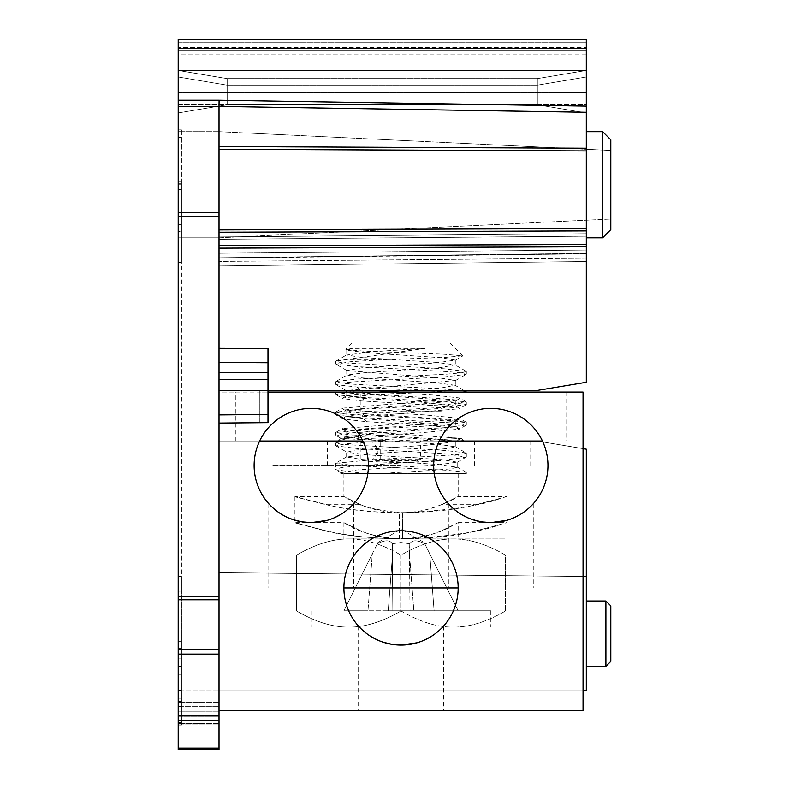 <?xml version="1.0" encoding="UTF-8"?>
<svg xmlns="http://www.w3.org/2000/svg" width="789" height="789" viewBox="0 0 789 789"><rect width="100%" height="100%" fill="white"/><g stroke="black" fill="none" stroke-linecap="round" stroke-linejoin="round"><path stroke-width="0.59" stroke-dasharray="3.94 2.96" d="M219.017 239.294L219.017 261.396L219.017 257.766L586.276 253.338L218.987 257.776L586.306 253.821L586.306 261.484L219.017 265.932L219.017 258.121L586.306 253.821L586.306 382.261L586.306 233.712L586.306 258.19L586.306 236.177L219.017 239.284L219.017 236.917L219.017 390.417L537.339 390.417L259.828 390.417L259.828 392.054L219.017 392.054L219.017 710.376L583.041 710.376L583.041 587.943L458.162 587.943A57.133 57.133 0 0 0 401.029 530.81A57.133 57.133 0 0 0 343.896 587.943A57.133 57.133 0 0 0 401.029 645.077A57.133 57.133 0 0 0 458.162 587.943M219.017 237.785L178.206 237.785L178.206 131.684L178.206 237.785L178.206 137.394L181.47 137.394L181.47 129.228L181.47 137.394L178.206 137.394L178.206 129.228L178.206 262.273L178.206 181.914L178.206 262.273L178.206 184.734L178.206 237.785L219.017 237.785L610.794 219.017L219.017 237.785L219.017 131.684L219.017 237.785L219.017 184.734L219.017 237.785L219.017 236.917L586.306 233.712L219.017 236.917L586.306 233.712L219.017 236.917L586.306 233.712L586.306 236.158L219.017 239.284L219.017 236.917L586.306 233.712L586.306 250.034L219.017 253.239L586.306 250.034L586.306 382.261L586.306 375.88L586.306 382.261L537.339 390.417L219.017 390.417L219.017 239.343L219.017 390.417L219.017 375.88L586.306 375.88L219.017 375.88L219.017 390.417L219.017 265.923L586.306 261.484L586.306 382.261L586.306 131.684L586.306 237.785L586.306 131.684L602.628 131.684L602.628 237.785L602.628 184.734L602.628 237.785L610.794 229.629L610.794 139.84L610.794 219.017L610.794 139.84L602.628 131.684L602.628 184.734L602.628 131.684M586.306 112.255L219.017 106.387L219.086 100.223L586.306 106.091L586.306 148.233L219.017 146.537L219.017 749.55L219.017 748.12L219.017 749.55L178.206 749.55L178.206 39.45L586.306 39.45L586.306 106.091L586.306 42.714L586.306 50.881L178.206 50.881L178.206 42.714L178.206 50.881L586.306 50.881L586.306 70.468L537.339 78.624L227.173 78.624L537.339 78.624L537.339 104.75L537.339 78.624L586.306 70.468L537.339 78.624L227.173 78.624L537.339 78.624L586.306 70.468L178.206 70.468L227.173 78.624L178.206 70.468L178.206 50.881L178.206 70.468L227.173 78.624L178.206 70.468L586.306 70.468L586.306 112.906L537.339 104.75L227.173 104.75L227.173 78.624L227.173 104.75L537.339 104.75L227.173 104.75L537.339 104.75L537.339 85.153L227.173 85.153L537.339 85.153L537.339 104.75L586.306 112.906L537.339 104.75L586.306 112.906L586.306 76.997L586.306 112.906M586.306 47.616L586.306 76.997L537.339 85.153L586.306 76.997L537.339 85.153L586.306 76.997L178.206 76.997L227.173 85.153L227.173 104.75L178.206 112.906L178.206 70.468L178.206 112.906L227.173 104.75L227.173 85.153L537.339 85.153L227.173 85.153L178.206 76.997L178.206 112.906L227.173 104.75L178.206 112.906L178.206 76.997L227.173 85.153L178.206 76.997L586.306 76.997L586.306 47.616L178.206 47.616L178.206 76.997L178.206 39.45L178.206 47.616L586.306 47.616M586.306 54.816L586.306 92.648L586.306 54.816L178.206 54.816L178.206 42.714L178.206 92.648L178.206 54.816L586.306 54.816M586.306 104.75L586.306 92.648L586.306 104.75L178.206 104.75L178.206 92.648L178.206 104.75L586.306 104.75M537.339 441.021L586.306 449.188L537.339 441.021L586.306 449.188L586.306 690.779L178.206 690.779L178.206 715.229L178.206 690.779L219.017 690.779L219.017 441.021L537.339 441.021L219.017 441.021L537.339 441.021L219.017 441.021L219.017 572.666L586.306 576.512L586.306 449.188L586.306 576.512L219.017 572.666L219.017 441.021L219.017 702.21L219.017 690.779L583.041 690.779M219.017 704.37L219.017 702.21L219.017 704.37M219.017 711.185L219.017 706.293L219.017 713.345L219.017 711.185L178.206 711.185L219.017 711.185M219.017 715.229L219.017 713.345L219.017 716.945L178.206 716.945L178.206 715.229L178.206 716.945L219.017 716.945L219.017 715.229L178.206 715.229L219.017 715.229M178.206 212.665L219.017 212.665L219.017 245.813L219.017 149.239L586.306 150.946M219.017 362.486L219.017 245.813L219.017 372.378L219.017 362.486L267.984 362.733L267.984 422.638L219.017 423.072L267.984 422.638L267.984 372.625L219.017 372.378L219.017 423.072L259.828 422.707L259.828 392.054L583.041 392.054L583.041 587.943L343.896 587.943M267.984 390.417L267.984 422.638L259.828 422.707L259.828 390.417L219.017 390.417L537.339 390.417L586.306 382.261L537.339 390.417L586.306 382.261L537.339 390.417L219.017 390.417L537.339 390.417L219.017 390.417L219.017 423.072L219.017 390.417L267.984 390.417L267.984 348.59L219.017 348.343M219.017 372.378L219.017 423.072M267.984 392.054L219.017 392.054L219.017 710.376M401.029 392.054L441.84 392.054L401.029 392.054M406.759 392.054L344.132 392.054M362.388 392.054L373.444 392.054M385.407 392.054L397.656 392.054M344.122 392.054L338.915 392.054M336.173 392.054L339.162 392.054M401.029 710.376L443.477 710.376L401.029 710.376M392.863 644.485L401.029 645.077L410.398 644.297M417.322 642.7L425.952 639.356M430.538 636.871L437.037 632.305M439.335 630.332L441.988 627.778M442.096 627.669L443.24 626.446M442.639 627.097L441.998 627.768M441.722 628.044L438.96 630.667M435.055 633.843L430.113 637.117M424.097 640.214L417.036 642.788M384.716 642.7L377.536 640.017M371.481 636.841L366.55 633.498M362.713 630.322L360.07 627.778M359.971 627.669L358.995 626.644M359.478 627.156L359.991 627.699M360.336 628.044L363.088 630.658M366.974 633.823L371.905 637.098M377.921 640.195L391.65 644.297M490.817 587.943L448.369 587.943L490.817 587.943M311.251 587.943L268.802 587.943L311.251 587.943M433.674 465.51A57.133 57.133 0 0 0 490.817 522.643A57.133 57.133 0 0 0 542.438 441.021A57.133 57.133 0 0 0 433.674 465.51M439.187 441.021L362.871 441.021A57.133 57.133 0 0 0 254.117 465.51A57.133 57.133 0 0 0 311.251 522.643A57.133 57.133 0 0 0 362.871 441.021M259.63 441.021L542.438 441.021M482.641 522.062L490.817 522.643L500.187 521.864M507.1 520.276L515.74 516.923M520.316 514.438L526.815 509.872M529.113 507.899L532.427 504.664M531.875 505.236L533.019 504.013M531.51 505.611L528.738 508.244M524.833 511.41L519.892 514.694M513.886 517.781L506.814 520.355M474.495 520.267L467.315 517.594M461.259 514.408L456.328 511.065M452.491 507.889L449.858 505.345M449.257 504.723L448.783 504.21M450.115 505.611L452.866 508.224M456.762 511.39L461.693 514.665M467.699 517.762L481.438 521.864M401.029 441.021L272.067 441.021L401.029 441.021M401.029 465.51L272.067 465.51L401.029 465.51M448.389 436.998C455.874 438.378 460.914 439.72 463.498 441.021L416.839 441.021L461.161 438.309L384.874 433.062L342.456 429.167L342.465 428.555L459.592 418.969L459.592 418.348L425.488 414.955L366.451 411.513L342.475 408.771L342.475 408.15L459.592 398.563L459.592 397.942L432.993 395.023L381.501 392.054M463.498 441.021L388.287 441.021M351.578 392.044L335.976 394.628L357.989 397.114L448.251 402.084L466.319 404.56L444.246 407.302L353.906 412.282L335.729 414.767L342.751 418.959L366.619 421.721L424.768 425.113L459.306 428.545L459.306 429.177L419.097 432.944L357.092 436.721C348.403 438.181 342.367 439.621 339.004 441.021L388.257 441.021L341.065 438.398L335.976 435.449L363.019 438.26L415.981 441.021M339.004 441.021L416.839 441.021M389.253 441.021L372.487 441.899L377.31 448.27L377.31 453.369L346.627 457.018L361.934 459.514L438.033 464.474L457.206 467.256L450.45 468.863L431.918 470.451L377.142 473.676L466.329 473.676L365.228 473.676L336.144 469.859L335.739 469.386L340.71 467.729L354.912 466.102L444.937 460.017L465.993 457.216L447.255 453.912L356.963 448.458L335.996 445.913L345.651 443.743L372.487 441.899M346.766 390.693L364.212 393.366L446.544 399.017L455.302 400.891L398.583 406.138L361.776 408.613L346.766 411.089L366.037 413.919L440.686 418.851L455.302 421.287L398.662 426.533L361.845 429.009L347.032 431.83L365.82 434.305L440.666 439.256L455.302 441.702L427.105 445.174L354.922 450.095L346.913 452.245L335.996 445.913M466.299 392.054C463.38 390.308 441.633 388.582 401.029 386.847L354.843 384.292L340.71 383.02L335.976 381.462L356.825 379.065L447.215 374.094L461.348 372.822L466.329 371.54L445.262 368.857L340.69 362.615L335.976 361.066L346.992 359.409L389.243 359.399L350.799 361.668L335.976 364.193L356.825 366.599L447.215 371.57L461.348 372.842L466.082 374.4L445.223 376.807L354.843 381.777L340.651 383.05L335.986 384.608L356.736 386.995L448.408 392.054M389.243 359.399L443.714 357.506L462.719 355.79L443.635 354.182L363.364 351.075L345.898 349.537L352.367 348.383L425.054 348.383L346.992 359.409M425.054 348.383L374.953 351.499L346.756 354.981L361.786 357.447L436.327 362.378L455.016 364.843L440.351 367.644L365.731 372.576L347.042 375.041L361.638 377.842L436.228 382.773L455.006 385.249L440.854 388.01L405.467 390.417M378.858 392.054L346.766 395.792L364.212 398.465L420.172 402.055L455.302 405.99L440.637 408.436L365.997 413.367L346.766 416.197L361.983 418.683L398.849 421.158L455.302 426.385L440.735 428.831L365.928 433.782L346.756 436.593L361.816 439.078L436.633 444.02L455.302 446.801L448.448 448.448L429.502 450.105L377.31 453.369L372.487 459.731L335.729 463.291L354.892 465.707L445.45 470.185L466.161 472.276L459.957 473.676M342.751 418.959L342.761 418.348L459.306 408.761L459.316 408.15L422.253 404.56L361.313 400.93L342.761 398.563L342.751 397.942L369.755 394.983L420.389 392.054M335.976 415.024L362.654 417.825L456.841 423.2L466.319 424.975L444.049 427.737L353.866 432.697L335.976 435.449M455.006 446.466L466.329 453.162L461.348 454.444L372.487 459.731M466.082 452.896L445.252 450.48L340.7 444.237L335.966 442.688L346.982 441.021M457.206 467.256L457.206 462.157L437.362 464.958L356.884 469.948L341.016 472.7L345.365 473.676L365.228 473.676M457.206 462.157L442.096 459.701L366.037 454.75L346.913 452.245M377.142 473.676L340.759 473.676L340.759 472.394M401.029 473.676L343.896 473.676L401.029 473.676M352.367 348.383L347.052 350.208L365.83 352.683L440.637 357.634L455.302 360.08L436.297 362.881L361.638 367.812L347.052 370.623L440.252 378L455.302 380.485L346.943 390.417M401.029 343.077L450.006 343.077L401.029 343.077M399.402 538.966L399.402 512.84C384.568 512.189 371.639 509.467 360.632 504.684L343.876 496.518L294.918 496.528L326.005 504.684C346.499 509.536 370.968 512.258 399.402 512.84L399.402 538.966C370.968 538.374 346.499 535.652 326.005 530.81L294.918 522.643L343.876 522.643M399.421 538.966L401.029 538.966C378.868 537.408 362.21 533.256 351.085 526.49C339.181 520.533 342.367 521.973 360.632 530.81C371.668 535.593 384.598 538.315 399.431 538.966L401.029 538.966C416.464 538.522 429.936 535.8 441.426 530.81L476.063 530.81L507.14 522.643L507.14 496.528L476.063 504.684C438.487 514.349 374.242 515.681 333.303 506.203C285.007 494.259 282.57 493.756 326.005 504.684L360.632 504.684L346.095 497.76C354.971 504.842 373.286 509.872 401.029 512.85C416.464 512.406 429.936 509.684 441.426 504.684L458.162 496.528L507.14 496.528M343.876 522.634L360.632 530.81L326.005 530.81C287.088 520.73 284.868 520.227 319.348 529.291C357.575 540.633 434.423 542.339 476.063 530.81L499.624 524.872C480.59 531.934 448.27 536.628 402.666 538.966L402.666 512.84C448.152 510.532 480.501 505.828 499.703 498.737L476.063 504.684L441.426 504.684L456.407 497.514C451.288 500.798 426.238 513.097 402.656 512.84L402.637 538.966C424.216 537.181 440.726 532.822 452.156 525.898L441.426 530.81L458.162 522.643L458.162 538.966M348.797 538.966L505.502 538.966L348.797 538.966C332.751 538.828 315.334 544.213 296.556 555.131L296.556 610.952C315.344 621.88 332.751 627.265 348.797 627.117C364.834 627.265 382.251 621.88 401.029 610.952C382.241 621.88 364.834 627.265 348.797 627.117L296.556 627.117L348.797 627.117C332.751 627.265 315.334 621.88 296.556 610.952L296.556 555.131C315.344 544.213 332.751 538.818 348.797 538.966C364.834 538.828 382.251 544.213 401.029 555.131C382.241 544.213 364.834 538.818 348.797 538.966M401.029 555.131L401.029 610.952C419.817 621.88 437.224 627.265 453.271 627.117L348.797 627.117L453.271 627.117C437.224 627.265 419.817 621.88 401.029 610.952L401.029 555.131C419.817 544.213 437.224 538.818 453.271 538.966C469.307 538.828 486.724 544.213 505.502 555.131L505.502 610.952C486.714 621.88 469.307 627.265 453.271 627.117L505.502 627.117L453.271 627.117C469.307 627.265 486.724 621.88 505.502 610.952L505.502 555.131C486.714 544.213 469.307 538.818 453.271 538.966C437.224 538.828 419.817 544.213 401.029 555.131M401.029 627.117L490.817 627.117L401.029 627.117M401.029 610.794L490.817 610.794L401.029 610.794M343.896 610.794L367.96 610.794L343.896 610.794L377.31 543.769L372.319 553.779L367.96 610.794L392.054 610.794L367.96 610.794L372.319 553.779L343.896 610.794M410.004 610.794L392.054 610.794L413.831 610.794L410.004 610.794L409.777 543.769L409.471 553.779L413.831 610.794L458.162 610.794L413.831 610.794L409.471 553.779L410.004 610.794M392.281 543.769L392.587 553.779L392.281 543.769C389.924 539.844 384.933 539.844 377.31 543.769L377.941 542.507L377.31 543.769C384.943 539.844 389.934 539.844 392.281 543.769L401.029 542.507L392.281 543.769M392.054 610.794L392.587 553.779L388.227 610.794L392.587 553.779L392.054 610.794M409.777 543.769L401.029 542.507L409.777 543.769C412.134 539.844 417.125 539.844 424.748 543.769L429.739 553.779L424.748 543.769C417.125 539.844 412.134 539.844 409.777 543.769M458.162 610.794L429.739 553.779L434.098 610.794L429.739 553.779L458.162 610.794M357.092 436.721L341.065 438.398M335.966 392.054L466.082 401.709L448.034 404.471L357.634 409.442L335.739 412.193L342.86 413.722L362.654 415.251L428.674 418.712L466.062 422.105L447.984 424.886L357.861 429.837L335.739 432.589L349.073 434.709L456.851 441.021M235.339 441.021L235.339 392.054M267.984 362.733L267.984 372.625M586.306 39.45L178.206 39.45L586.306 39.45M178.206 633.646L178.206 576.512L178.206 633.646L181.47 633.646L181.47 576.512L181.47 633.646L178.206 633.646L178.206 725.061L178.206 585.665L181.47 585.655L181.47 591.158L181.47 585.655L178.206 585.655L178.206 725.061L178.206 633.646M178.206 585.655L178.206 231.473L181.47 231.473L181.47 224.707L181.47 231.473L178.206 231.473L178.206 585.665M178.206 184.734L178.206 131.684L178.206 184.734L181.47 184.734L181.47 262.273L181.47 184.734L178.206 184.734M178.206 42.714L586.306 42.714L178.206 42.714M586.306 382.261L537.339 390.417M178.206 749.55L219.017 749.55L178.206 749.55M219.017 723.434L178.206 723.434L219.017 723.434M178.206 706.293L219.017 706.293L178.206 706.293M219.017 702.21L178.206 702.21L219.017 702.21M583.041 448.645L542.862 441.948M383.977 460.746L417.342 460.746A455.687 455.657 -90 0 1 383.977 460.746L380.712 459.119L380.712 441.021M417.342 460.746L420.606 459.119L420.606 441.021M586.306 666.301L586.306 601.001L586.306 666.301M605.893 601.001L605.893 666.301M610.794 605.893L610.794 661.399M181.47 658.134L181.47 633.646L181.47 666.301L178.206 666.301L181.47 666.301L181.47 725.061L181.47 591.168L181.47 725.061L181.47 658.134L178.206 658.134L181.47 658.134M181.47 231.473L181.47 585.655L181.47 231.473M181.47 224.707L181.47 181.914L181.47 262.273L181.47 181.914L181.47 224.707L178.206 224.707L181.47 224.707M181.47 137.394L181.47 184.734L181.47 137.394M178.206 698.946L181.47 698.946L178.206 698.946M178.206 725.061L181.47 725.061L178.206 725.061M178.206 129.228L181.47 129.228L178.206 129.228M181.47 591.158L178.206 591.178L181.47 591.168M178.206 666.301L181.47 666.301L178.206 666.301M219.017 184.734L219.017 131.684L219.017 184.734M303.075 522.062L311.251 522.643L320.62 521.864M327.534 520.276L336.173 516.923M340.749 514.438L347.249 509.872M349.547 507.899L352.21 505.345M352.308 505.236L353.452 504.013M352.861 504.664L352.219 505.335M351.943 505.611L349.172 508.244M345.266 511.41L340.325 514.694M334.319 517.781L327.248 520.355M294.928 520.267L287.748 517.594M281.693 514.408L276.761 511.065M272.925 507.889L270.292 505.345M270.193 505.246L269.217 504.21M269.69 504.723L270.213 505.266M270.548 505.611L273.31 508.224M277.195 511.39L282.127 514.665M288.133 517.762L301.871 521.864M401.029 411.641L441.84 411.641L401.029 411.641M356.736 386.995L364.212 393.366L364.212 398.465L361.313 400.93M366.619 421.721L362.654 417.825L362.654 415.251L366.451 411.513M566.719 392.054L566.719 441.021M586.306 246.789L219.017 248.121M267.984 379.696L219.017 379.45M219.017 414.906L267.984 414.481M219.017 245.813L586.306 244.482M586.306 230.891L219.017 232.213M219.017 229.905L586.306 228.583M178.206 106.387L219.017 106.387L219.017 146.537M178.206 48.405L586.306 48.405M219.086 100.223L178.206 100.223M178.206 92.648L586.306 92.648L178.206 92.648M219.017 748.12L178.206 748.12M178.206 724.864L219.017 724.864L178.206 724.864M380.712 459.119L420.606 459.119M178.206 720.426L219.017 720.426M219.017 715.919L178.206 715.919M178.206 654.091L219.017 654.091M219.017 649.732L178.206 649.732M178.206 599.788L219.017 599.788M219.017 596.474L178.206 596.474M178.206 216.719L219.017 216.719M178.206 674.901L181.47 674.901L178.206 674.901M181.47 690.336L178.206 690.336L181.47 690.336M178.206 701.332L181.47 701.332L178.206 701.332M181.47 722.675L178.206 722.675L181.47 722.675M181.47 713.858L178.206 713.858L181.47 713.858M178.206 706.333L181.47 706.333L178.206 706.333M181.47 648.558L178.206 648.558L181.47 648.558M178.206 641.279L181.47 641.279L178.206 641.279M181.47 183.304L178.206 183.304L181.47 183.304M178.206 189.567L181.47 189.567L178.206 189.567M272.067 441.021L272.067 465.51M529.991 441.021L529.991 465.51M474.485 441.021L474.485 465.51M327.573 441.021L327.573 465.51M342.475 408.771L347.061 411.434M459.592 398.563L455.016 401.226M342.456 429.167L347.032 431.83M459.592 418.969L455.006 421.622M461.101 438.506L455.006 442.037M335.729 381.748L335.729 384.322M463.922 390.417L455.006 385.239M335.976 381.462L347.042 375.041M466.092 371.264L455.016 364.843M335.976 361.066L347.052 354.636M347.052 395.447L342.751 397.942M335.976 394.628L342.761 398.553M466.082 404.826L459.306 408.761M459.306 428.545L455.016 426.06M342.761 418.348L347.061 415.852M459.316 408.15L455.016 405.654M347.042 436.268L335.966 442.688M335.729 442.954L335.729 445.716M466.329 453.162L466.329 456.831M341.026 472.7L336.144 469.859M456.93 462.482L465.993 457.216M335.729 463.182L335.729 469.386M466.329 472.473L466.329 473.676M346.627 457.018L346.627 451.919M455.302 400.891L455.302 405.99M346.766 411.089L346.766 416.197M455.302 421.287L455.302 426.385M346.756 431.494L346.756 436.593M455.302 441.702L455.302 446.801M346.756 349.882L346.756 354.981M455.302 360.08L455.302 365.179M346.756 370.278L346.756 375.377M455.302 380.485L455.302 385.584M346.756 392.054L346.756 395.792M450.006 343.077L462.719 355.8M347.052 350.217L345.898 349.547M455.006 360.415L462.64 355.987M347.052 370.623L335.976 364.193M455.006 380.821L466.082 374.4M346.006 390.417L335.986 384.608M335.729 361.342L335.729 363.916M466.329 371.54L466.329 374.114M352.062 343.077L345.809 349.33M346.923 456.683L335.956 463.035M456.93 466.93L466.161 472.276M343.896 473.676L343.896 496.518M294.918 496.528L294.918 522.643M458.162 473.676L458.162 496.528M343.896 522.634L343.896 538.966M311.251 610.794L311.251 627.117M490.817 610.794L490.817 627.117M377.941 542.507L401.029 529.172L424.117 542.507M458.162 522.643L507.14 522.643M466.082 425.251L459.316 429.177M466.319 422.391L466.319 424.975M335.739 432.589L335.739 435.183M335.739 394.352L335.739 392.054M466.319 404.56L466.319 401.986M335.739 414.767L335.739 412.193M466.082 401.709L459.592 397.942M335.986 411.907L342.475 408.14M466.072 422.105L459.592 418.348M335.986 432.303L342.456 428.555M461.161 438.309L463.873 441.021M340.996 438.211L338.185 441.021M586.306 258.19L219.017 261.396L586.306 258.19M360.218 441.021L360.218 459.119L361.707 460.746A457.078 457.078 0 0 0 440.351 460.746L441.84 459.119L441.84 441.021M178.206 576.512L181.47 576.512M178.206 181.914L181.47 181.914L178.206 181.914M181.47 262.273L178.206 262.273L181.47 262.273M219.017 131.684L178.206 131.684L219.017 131.684L610.794 150.452L219.017 131.684M586.306 237.785L602.628 237.785M353.689 503.757L353.689 587.943M268.802 503.757L268.802 587.943M533.256 503.757L533.256 587.943M448.369 503.757L448.369 587.943M443.477 626.19L443.477 710.376M358.591 626.19L358.591 710.376M441.84 411.641L441.84 392.054M360.218 411.641L360.218 392.054"/><path stroke-width="1.18" d="M586.306 112.906L586.306 39.45L178.206 39.45L178.206 749.55L219.017 749.55L219.017 149.239L586.306 150.946L586.306 106.091L219.086 100.223L219.017 106.387L586.306 112.255M586.306 382.261L537.339 390.417L586.306 382.261L586.306 150.946M602.628 131.684L610.794 139.84L610.794 229.629L602.628 237.785L602.628 131.684L586.306 131.684L586.306 148.233L219.017 146.537L219.017 212.665L178.206 212.665M219.017 237.785L219.017 239.343M219.017 710.376L583.041 710.376L583.041 392.054L267.984 392.054M344.122 392.054L362.388 392.054M373.444 392.054L385.407 392.054M397.656 392.054L406.759 392.054M338.915 392.054L336.173 392.054M339.162 392.054L344.132 392.054M343.896 587.943A57.133 57.133 0 0 0 401.029 645.077A57.133 57.133 0 0 0 458.162 587.943A57.133 57.133 0 0 0 401.029 530.81A57.133 57.133 0 0 0 343.896 587.943L458.162 587.943M433.674 465.51A57.133 57.133 0 0 0 490.817 522.643A57.133 57.133 0 0 0 547.951 465.51A57.133 57.133 0 0 0 490.817 408.377A57.133 57.133 0 0 0 433.674 465.51M254.117 465.51A57.133 57.133 0 0 0 311.251 522.643A57.133 57.133 0 0 0 368.384 465.51A57.133 57.133 0 0 0 311.251 408.377A57.133 57.133 0 0 0 254.117 465.51M410.398 644.297L417.322 642.7M425.952 639.356L430.538 636.871M437.037 632.305L439.335 630.332M443.24 626.446L442.639 627.097M438.96 630.667L435.055 633.843M430.113 637.117L424.097 640.214M417.036 642.788L401.029 645.077L391.65 644.297M392.863 644.485L384.716 642.7M377.536 640.017L371.481 636.841M366.55 633.498L362.713 630.322M358.817 626.446L359.478 627.156M363.088 630.658L366.974 633.823M371.905 637.098L377.921 640.195M500.187 521.864L507.1 520.276M515.74 516.923L520.316 514.438M526.815 509.872L529.113 507.899M533.019 504.013L532.427 504.664M528.738 508.244L524.833 511.41M519.892 514.694L513.886 517.781M506.814 520.355L490.817 522.643L481.438 521.864M482.641 522.062L474.495 520.267M467.315 517.594L461.259 514.408M456.328 511.065L452.491 507.889M448.606 504.013L449.257 504.723M452.866 508.224L456.762 511.39M461.693 514.665L467.699 517.762M259.63 441.021L362.871 441.021M439.187 441.021L542.438 441.021M405.467 390.417L378.858 392.054M346.943 390.417L346.756 392.054M267.984 390.417L537.339 390.417M219.017 423.072L267.984 422.638L267.984 348.59L219.017 348.343M583.041 690.779L586.306 690.779L586.306 449.188L583.041 448.645M542.862 441.948L537.339 441.021M605.893 601.001L610.794 605.893L610.794 661.399L605.893 666.301L605.893 601.001L586.306 601.001M605.893 666.301L586.306 666.301M320.62 521.864L327.534 520.276M336.173 516.923L340.749 514.438M347.249 509.872L349.547 507.899M353.452 504.013L352.861 504.664M349.172 508.244L345.266 511.41M340.325 514.694L334.319 517.781M327.248 520.355L311.251 522.643L301.871 521.864M303.075 522.062L294.928 520.267M287.748 517.594L281.693 514.408M276.761 511.065L272.925 507.889M269.039 504.013L269.69 504.723M273.31 508.224L277.195 511.39M282.127 514.665L288.133 517.762M586.306 48.405L178.206 48.405M178.206 100.223L219.086 100.223M178.206 106.387L219.017 106.387L219.017 146.537M586.306 228.583L219.017 229.905M219.017 232.213L586.306 230.891M586.306 244.482L219.017 245.813M219.017 248.121L586.306 246.789M267.984 414.481L219.017 414.906M267.984 379.696L219.017 379.45M267.984 372.625L219.017 372.378M219.017 362.486L267.984 362.733M219.017 216.719L178.206 216.719M178.206 596.474L219.017 596.474M219.017 599.788L178.206 599.788M178.206 649.732L219.017 649.732M219.017 654.091L178.206 654.091M178.206 715.919L219.017 715.919M219.017 720.426L178.206 720.426M178.206 748.12L219.017 748.12M466.082 391.669L463.922 390.417M346.756 390.851L346.006 390.417M602.628 237.785L586.306 237.785"/></g></svg>
